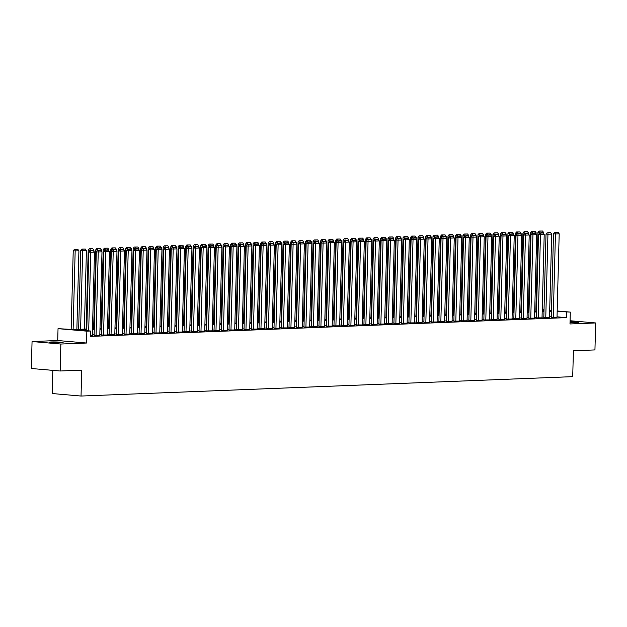 <?xml version="1.0" encoding="UTF-8"?>
<svg xmlns="http://www.w3.org/2000/svg" width="627" height="627" viewBox="0 0 627 627"><rect width="100%" height="100%" fill="white"/><g stroke="black" fill="none" stroke-linecap="round" stroke-linejoin="round"><path stroke-width="0.94" d="M570.021 322.474A6.921 0.439 1.5 0 0 576.479 322.521A6.921 0.439 1.5 0 0 578.415 322.262A6.921 0.439 1.5 0 0 570.037 321.62M51.226 341.974A6.921 0.439 1.5 0 0 49.29 342.224A6.921 0.439 1.5 0 0 53.616 342.742A6.921 0.439 1.5 0 0 61.187 342.836A6.921 0.439 1.5 0 0 63.123 342.585A6.921 0.439 1.5 0 0 58.797 342.068A6.921 0.439 1.5 0 0 51.226 341.974M52.825 370.369L52.221 393.544L81.032 396.045L572.717 376.655L573.391 350.767L594.945 349.921L595.65 322.952L570.061 320.734M81.032 396.045L81.714 370.157L60.161 371.004L31.35 368.504L32.055 341.535L60.874 344.035L86.542 343.024L86.855 331.158L58.037 328.658L73.469 329.528L86.785 329.003M86.542 343.024L57.723 340.524L32.055 341.535M57.723 340.524L58.037 328.658M60.161 371.004L60.874 344.035M551.313 317.278L557.011 317.246M543.821 317.568L549.511 317.544M536.32 317.865L542.018 317.842M528.827 318.163L534.525 318.14M521.335 318.461L527.025 318.43M513.834 318.751L519.532 318.728M506.342 319.049L512.04 319.025M498.849 319.347L504.539 319.315M491.349 319.637L497.046 319.613M483.856 319.935L489.554 319.911M476.363 320.232L482.053 320.201M468.863 320.53L474.561 320.499M461.37 320.82L467.068 320.797M453.877 321.118L459.575 321.095M446.377 321.416L452.075 321.385M438.884 321.706L444.582 321.682M431.392 322.004L437.09 321.98M423.899 322.302L429.589 322.27M416.399 322.591L422.096 322.568M408.906 322.889L414.604 322.866M401.413 323.187L407.103 323.164M393.913 323.485L399.611 323.454M386.42 323.775L392.118 323.751M378.927 324.073L384.617 324.049M371.427 324.371L377.125 324.339M363.934 324.661L369.632 324.637M356.442 324.958L362.132 324.935M348.941 325.256L354.639 325.233M341.449 325.554L347.146 325.523M333.956 325.844L339.646 325.821M326.455 326.142L332.153 326.118M318.963 326.44L324.661 326.408M311.47 326.73L317.16 326.706M303.97 327.028L309.667 327.004M296.477 327.325L302.175 327.302M288.984 327.623L294.674 327.592M281.484 327.913L287.182 327.89M273.991 328.211L279.689 328.187M266.499 328.509L272.196 328.477M258.998 328.799L264.696 328.775M251.505 329.097L257.203 329.073M244.013 329.394L249.711 329.363M236.52 329.692L242.21 329.661M229.02 329.982L234.717 329.959M221.527 330.28L227.225 330.257M214.034 330.578L219.724 330.547M206.534 330.868L212.232 330.844M199.041 331.166L204.739 331.142M191.548 331.464L197.239 331.432M184.048 331.754L189.746 331.73M176.555 332.051L182.253 332.028M169.063 332.349L174.753 332.326M161.562 332.647L167.26 332.616M154.07 332.937L159.767 332.913M146.577 333.235L152.267 333.211M139.076 333.533L144.774 333.501M131.584 333.823L137.282 333.799M124.091 334.12L129.781 334.097M116.591 334.418L122.289 334.395M109.098 334.716L114.796 334.685M101.605 335.006L107.295 334.983M94.105 335.304L99.803 335.28M86.769 329.692L78.916 329.998L90.601 331.009L90.46 336.409L566.4 317.638L557.019 316.823M551.329 316.76L549.534 316.831M543.828 317.058L542.034 317.129M536.336 317.348L534.541 317.419M528.843 317.646L527.048 317.717M521.343 317.944L519.548 318.014M513.85 318.234L512.055 318.304M506.357 318.532L504.563 318.602M498.857 318.829L497.07 318.9M491.364 319.119L489.569 319.19M483.872 319.417L482.077 319.488M476.371 319.715L474.584 319.786M468.878 320.013L467.084 320.083M461.386 320.303L459.591 320.373M453.893 320.601L452.098 320.671M446.393 320.899L444.598 320.969M438.9 321.189L437.105 321.259M431.407 321.486L429.613 321.557M423.907 321.784L422.112 321.855M416.414 322.082L414.619 322.153M408.922 322.372L407.127 322.443M401.421 322.67L399.626 322.74M393.928 322.968L392.134 323.038M386.436 323.258L384.641 323.328M378.935 323.556L377.14 323.626M371.443 323.853L369.648 323.924M363.95 324.151L362.155 324.222M356.45 324.441L354.655 324.512M348.957 324.739L347.162 324.81M341.464 325.037L339.669 325.107M333.964 325.327L332.169 325.397M326.471 325.625L324.676 325.695M318.978 325.922L317.184 325.993M311.478 326.22L309.691 326.291M303.985 326.51L302.19 326.581M296.493 326.808L294.698 326.879M288.992 327.106L287.205 327.176M281.499 327.396L279.705 327.466M274.007 327.694L272.212 327.764M266.514 327.992L264.719 328.062M259.014 328.282L257.219 328.36M251.521 328.579L249.726 328.65M244.028 328.877L242.234 328.948M236.528 329.175L234.733 329.246M229.035 329.465L227.24 329.536M221.543 329.763L219.748 329.833M214.042 330.061L212.247 330.131M206.549 330.351L204.755 330.421M199.057 330.648L197.262 330.719M191.556 330.946L189.762 331.017M184.064 331.244L182.269 331.315M176.571 331.534L174.776 331.605M169.071 331.832L167.276 331.902M161.578 332.13L159.783 332.2M154.085 332.42L152.29 332.49M146.585 332.718L144.79 332.788M139.092 333.015L137.297 333.086M131.599 333.313L129.805 333.384M124.099 333.603L122.312 333.674M116.606 333.901L114.812 333.972M109.114 334.199L107.319 334.269M101.613 334.489L99.826 334.559M94.121 334.787L92.326 334.857M90.476 335.696L92.31 335.57M557.176 310.961L570.288 312.097L569.982 323.963L595.65 322.952M570.288 312.097L557.16 311.431M566.4 317.638L566.542 312.246M90.601 331.009L86.855 331.158M542.23 309.66L544.024 309.816M549.707 310.31L551.494 310.467M544.009 310.287L542.222 310.138M92.49 328.775L94.277 328.705M99.983 328.477L101.778 328.407M107.476 328.187L109.27 328.117M114.976 327.89L116.763 327.819M122.469 327.592L124.264 327.521M129.961 327.302L131.756 327.231M137.454 327.004L139.249 326.933M144.955 326.706L146.749 326.636M152.447 326.408L154.242 326.338M159.94 326.118L161.735 326.048M167.44 325.821L169.235 325.75M174.933 325.523L176.728 325.452M182.426 325.233L184.22 325.162M189.926 324.935L191.721 324.864M197.419 324.637L199.214 324.567M204.911 324.339L206.706 324.269M212.412 324.049L214.207 323.979M219.905 323.751L221.699 323.681M227.397 323.454L229.192 323.383M234.898 323.164L236.692 323.093M242.39 322.866L244.185 322.795M249.883 322.568L251.678 322.497M257.383 322.27L259.178 322.2M264.876 321.98L266.671 321.91M272.369 321.682L274.164 321.612M279.869 321.385L281.656 321.314M287.362 321.095L289.157 321.024M294.855 320.797L296.649 320.726M302.355 320.499L304.142 320.428M309.848 320.201L311.643 320.131M317.34 319.911L319.135 319.841M324.833 319.613L326.628 319.543M332.334 319.315L334.128 319.245M339.826 319.025L341.621 318.955M347.319 318.728L349.114 318.657M354.819 318.43L356.614 318.359M362.312 318.14L364.107 318.069M369.805 317.842L371.599 317.771M377.305 317.544L379.1 317.474M384.798 317.246L386.593 317.176M392.29 316.956L394.085 316.886M399.791 316.659L401.586 316.588M407.284 316.361L409.078 316.29M414.776 316.071L416.571 316M422.277 315.773L424.071 315.702M429.769 315.475L431.564 315.405M437.262 315.177L439.057 315.107M444.762 314.887L446.557 314.817M452.255 314.589L454.05 314.519M459.748 314.292L461.543 314.221M467.248 314.002L469.035 313.931M474.741 313.704L476.536 313.633M482.234 313.406L484.028 313.335M489.734 313.108L491.521 313.038M497.227 312.818L499.021 312.748M504.719 312.52L506.514 312.45M512.212 312.222L514.007 312.152M519.712 311.933L521.507 311.862M527.205 311.635L529 311.564M534.698 311.337L536.493 311.266M542.198 311.039L543.993 310.968M551.47 311.368L549.675 311.439M543.97 311.658L542.175 311.729M536.477 311.956L534.682 312.027M528.984 312.254L527.189 312.324M521.484 312.544L519.689 312.614M513.991 312.842L512.196 312.912M506.498 313.139L504.704 313.21M498.998 313.437L497.211 313.508M491.505 313.727L489.711 313.798M484.013 314.025L482.218 314.096M476.512 314.323L474.725 314.393M469.02 314.613L467.225 314.683M461.527 314.911L459.732 314.981M454.034 315.209L452.239 315.279M446.534 315.506L444.739 315.577M439.041 315.796L437.246 315.867M431.548 316.094L429.754 316.165M424.048 316.392L422.253 316.463M416.555 316.682L414.76 316.753M409.063 316.98L407.268 317.05M401.562 317.278L399.767 317.348M394.07 317.575L392.275 317.646M386.577 317.865L384.782 317.936M379.076 318.163L377.282 318.234M371.584 318.461L369.789 318.532M364.091 318.751L362.296 318.822M356.591 319.049L354.796 319.119M349.098 319.347L347.303 319.417M341.605 319.645L339.81 319.715M334.105 319.935L332.31 320.005M326.612 320.232L324.817 320.303M319.119 320.53L317.325 320.601M311.619 320.82L309.832 320.891M304.126 321.118L302.332 321.189M296.634 321.416L294.839 321.486M289.133 321.706L287.346 321.776M281.641 322.004L279.846 322.074M274.148 322.302L272.353 322.372M266.655 322.599L264.86 322.67M259.155 322.889L257.36 322.96M251.662 323.187L249.867 323.258M244.169 323.485L242.375 323.556M236.669 323.775L234.874 323.845M229.176 324.073L227.382 324.143M221.684 324.371L219.889 324.441M214.183 324.668L212.388 324.739M206.691 324.958L204.896 325.029M199.198 325.256L197.403 325.327M191.697 325.554L189.903 325.625M184.205 325.844L182.41 325.915M176.712 326.142L174.917 326.212M169.212 326.44L167.417 326.51M161.719 326.738L159.924 326.808M154.226 327.028L152.432 327.098M146.726 327.325L144.931 327.396M139.233 327.623L137.438 327.694M131.741 327.913L129.946 327.984M124.24 328.211L122.453 328.282M116.747 328.509L114.953 328.579M109.255 328.807L107.46 328.877M101.754 329.097L99.967 329.167M94.262 329.394L92.467 329.465M88.689 330.844L90.743 252.273L88.799 252.109L86.745 330.68M92.31 335.617L94.497 252.132L90.743 252.273L90.758 250.8L93.384 250.698L90.758 250.8M88.799 252.109L89.982 250.737M93.384 250.698L94.497 252.132M73.116 329.496L75.169 250.925L78.916 250.776L76.862 329.394M75.185 249.452L77.811 249.35L74.409 249.381L75.185 249.452L75.169 250.925L73.226 250.753L71.164 329.324M78.916 250.776L77.811 249.35M74.409 249.381L73.226 250.753M96.056 335.476L98.243 251.983L96.292 251.811L94.105 335.351M99.803 335.327L101.989 251.835L98.243 251.983L98.259 250.502L100.876 250.4L98.259 250.502M96.292 251.811L97.475 250.439M100.876 250.4L101.989 251.835M103.549 335.179L105.736 251.686L103.792 251.513L101.605 335.053M107.295 335.03L109.482 251.537L105.736 251.686L105.751 250.212L108.377 250.11L105.751 250.212M103.792 251.513L104.975 250.142M108.377 250.11L109.482 251.537M111.042 334.881L113.228 251.388L111.285 251.223L109.098 334.763M114.796 334.732L116.983 251.239L113.228 251.388L113.244 249.914L115.87 249.812L113.244 249.914M111.285 251.223L112.468 249.844M115.87 249.812L116.983 251.239M118.542 334.583L120.729 251.098L118.777 250.925L116.591 334.465M122.289 334.442L124.475 250.949L120.729 251.098L120.745 249.617L123.362 249.515L120.745 249.617M118.777 250.925L119.961 249.554M123.362 249.515L124.475 250.949M80.609 329.246L82.67 250.628L86.416 250.479L84.355 329.097M82.678 249.154L85.303 249.052L81.902 249.084L82.678 249.154L82.67 250.628L80.718 250.463L78.657 329.324M86.416 250.479L85.303 249.052M81.902 249.084L80.718 250.463M90.155 250.729L93.909 250.189L93.878 251.333M90.178 248.856L92.796 248.754L89.395 248.794L90.178 248.856L90.163 250.338L88.211 250.165L86.15 329.026M93.909 250.189L92.796 248.754M89.395 248.794L88.211 250.165M97.647 250.432L101.402 249.891L101.37 251.043M97.671 248.566L100.296 248.457L96.895 248.496L97.671 248.566L97.655 250.04L95.712 249.867L93.642 328.728M101.402 249.891L100.296 248.457M96.895 248.496L95.712 249.867M105.14 250.134L108.902 249.593L108.871 250.745M105.164 248.268L107.789 248.167L104.388 248.198L105.164 248.268L105.148 249.742L103.204 249.577L101.143 328.438M108.902 249.593L107.789 248.167M104.388 248.198L103.204 249.577M126.035 334.293L128.221 250.8L126.278 250.628L124.091 334.167M129.781 334.144L131.968 250.651L128.221 250.8L128.237 249.327L130.863 249.217L128.237 249.327M126.278 250.628L127.461 249.256M130.863 249.217L131.968 250.651M112.633 249.844L112.648 249.444L116.395 249.303L116.363 250.447M112.664 247.971L115.282 247.869L111.88 247.908L112.664 247.971L112.648 249.444L110.697 249.28L108.636 328.14M116.395 249.303L115.282 247.869M111.88 247.908L110.697 249.28M133.527 333.995L135.714 250.502L133.77 250.338L131.584 333.87M137.282 333.846L139.468 250.353L135.714 250.502L135.73 249.029L138.355 248.927L135.73 249.029M133.77 250.338L134.954 248.958M138.355 248.927L139.468 250.353M120.133 249.546L123.887 249.005L123.856 250.157M120.157 247.673L122.782 247.571L119.381 247.61L120.157 247.673L120.141 249.154L118.197 248.982L116.128 327.843M123.887 249.005L122.782 247.571M119.381 247.61L118.197 248.982M141.028 333.697L143.215 250.204L141.263 250.04L139.076 333.58M144.774 333.548L146.961 250.063L143.215 250.204L143.23 248.731L145.848 248.629L143.23 248.731M141.263 250.04L142.447 248.668M145.848 248.629L146.961 250.063M127.626 249.248L131.388 248.707L131.356 249.859M127.649 247.383L130.275 247.281L126.873 247.312L127.649 247.383L127.634 248.856L125.69 248.684L123.629 327.545M131.388 248.707L130.275 247.281M126.873 247.312L125.69 248.684M148.521 333.407L150.707 249.914L148.764 249.742L146.577 333.282M152.267 333.258L154.454 249.765L150.707 249.914L150.723 248.441L153.349 248.331L150.723 248.441M148.764 249.742L149.947 248.37M153.349 248.331L154.454 249.765M135.118 248.95L138.88 248.41L138.849 249.562M135.15 247.085L137.768 246.983L134.366 247.014L135.15 247.085L135.134 248.558L133.183 248.394L131.121 327.255M138.88 248.41L137.768 246.983M134.366 247.014L133.183 248.394M156.013 333.109L158.2 249.617L156.256 249.444L154.07 332.984M159.767 332.961L161.954 249.468L158.2 249.617L158.216 248.143L160.841 248.041L158.216 248.143M156.256 249.444L157.44 248.073M160.841 248.041L161.954 249.468M142.619 248.66L146.373 248.12L146.342 249.264M142.642 246.787L145.268 246.685L141.867 246.725L142.642 246.787L142.627 248.268L140.683 248.096L138.614 326.957M146.373 248.12L145.268 246.685M141.867 246.725L140.683 248.096M163.514 332.812L165.7 249.319L163.749 249.154L161.562 332.694M167.26 332.663L169.447 249.17L165.7 249.319L165.716 247.845L168.334 247.743L165.716 247.845M163.749 249.154L164.932 247.775M168.334 247.743L169.447 249.17M150.112 248.363L153.874 247.822L153.842 248.974M150.135 246.497L152.761 246.387L149.359 246.427L150.135 246.497L150.119 247.971L148.176 247.798L146.115 326.659M153.874 247.822L152.761 246.387M149.359 246.427L148.176 247.798M171.006 332.514L173.193 249.029L171.249 248.856L169.055 332.396M174.753 332.373L176.939 248.88L173.193 249.029L173.209 247.547L175.834 247.446L173.209 247.547M171.249 248.856L172.433 247.485M175.834 247.446L176.939 248.88M157.604 248.065L161.366 247.524L161.335 248.676M157.636 246.199L160.253 246.097L156.852 246.129L157.636 246.199L157.62 247.673L155.668 247.508L153.607 326.369M161.366 247.524L160.253 246.097M156.852 246.129L155.668 247.508M178.499 332.224L180.686 248.731L178.742 248.558L176.555 332.098M182.253 332.075L184.432 248.582L180.686 248.731L180.701 247.257L183.327 247.148L180.701 247.257M178.742 248.558L179.925 247.187M183.327 247.148L184.432 248.582M165.105 247.775L165.113 247.375L168.859 247.234L168.828 248.378M165.128 245.902L167.754 245.8L164.352 245.839L165.128 245.902L165.113 247.375L163.169 247.21L161.1 326.071M168.859 247.234L167.754 245.8M164.352 245.839L163.169 247.21M186 331.926L188.186 248.433L186.235 248.268L184.048 331.808M189.746 331.777L191.933 248.284L188.186 248.433L188.202 246.96L190.82 246.858L188.202 246.96M186.235 248.268L187.418 246.889M190.82 246.858L191.933 248.284M172.597 247.477L176.359 246.936L176.328 248.088M172.621 245.612L175.246 245.502L171.845 245.541L172.621 245.612L172.605 247.085L170.662 246.913L168.592 325.774M176.359 246.936L175.246 245.502M171.845 245.541L170.662 246.913M193.492 331.628L195.679 248.135L193.735 247.971L191.541 331.511M197.239 331.479L199.425 247.994L195.679 248.135L195.695 246.662L198.32 246.56L195.695 246.662M193.735 247.971L194.911 246.599M198.32 246.56L199.425 247.994M180.09 247.179L183.852 246.638L183.821 247.79M180.121 245.314L182.739 245.212L179.338 245.243L180.121 245.314L180.106 246.787L178.154 246.615L176.093 325.476M183.852 246.638L182.739 245.212M179.338 245.243L178.154 246.615M200.985 331.338L203.172 247.845L201.228 247.673L199.041 331.213M204.731 331.189L206.918 247.696L203.172 247.845L203.187 246.372L205.813 246.262L203.187 246.372M201.228 247.673L202.411 246.301M205.813 246.262L206.918 247.696M187.591 246.881L191.345 246.34L191.313 247.493M187.614 245.016L190.24 244.914L186.838 244.945L187.614 245.016L187.598 246.489L185.655 246.325L183.586 325.186M191.345 246.34L190.24 244.914M186.838 244.945L185.655 246.325M208.485 331.04L210.672 247.547L208.72 247.375L206.534 330.915M212.232 330.891L214.418 247.399L210.672 247.547L210.68 246.074L213.305 245.972L210.68 246.074M208.72 247.375L209.904 246.003M213.305 245.972L214.418 247.399M195.083 246.591L198.837 246.05L198.814 247.195M195.107 244.718L197.732 244.616L194.331 244.655L195.107 244.718L195.091 246.199L193.147 246.027L191.078 324.888M198.837 246.05L197.732 244.616M194.331 244.655L193.147 246.027M215.978 330.742L218.165 247.25L216.221 247.085L214.026 330.625M219.724 330.594L221.911 247.101L218.165 247.25L218.18 245.776L220.806 245.674L218.18 245.776M216.221 247.085L217.397 245.706M220.806 245.674L221.911 247.101M202.576 246.293L206.338 245.753L206.307 246.905M202.607 244.428L205.225 244.318L201.823 244.358L202.607 244.428L202.592 245.902L200.64 245.729L198.579 324.59M206.338 245.753L205.225 244.318M201.823 244.358L200.64 245.729M223.471 330.445L225.657 246.96L223.714 246.787L221.527 330.327M227.217 330.304L229.404 246.811L225.657 246.96L225.673 245.478L228.299 245.376L225.673 245.478M223.714 246.787L224.897 245.416M228.299 245.376L229.404 246.811M210.076 245.996L213.831 245.455L213.799 246.607M210.1 244.13L212.725 244.028L209.316 244.06L210.1 244.13L210.084 245.604L208.14 245.439L206.071 324.3M213.831 245.455L212.725 244.028M209.316 244.06L208.14 245.439M230.971 330.155L233.158 246.662L231.206 246.489L229.02 330.029M234.717 330.006L236.904 246.513L233.158 246.662L233.166 245.188L235.791 245.086L233.166 245.188M231.206 246.489L232.39 245.118M235.791 245.086L236.904 246.513M217.569 245.706L217.577 245.306L221.323 245.165L221.3 246.309M217.593 243.832L220.218 243.731L216.817 243.77L217.593 243.832L217.577 245.306L215.633 245.141L213.564 324.002M221.323 245.165L220.218 243.731M216.817 243.77L215.633 245.141M238.464 329.857L240.65 246.364L238.699 246.199L236.512 329.739M242.21 329.708L244.397 246.215L240.65 246.364L240.666 244.891L243.284 244.789L240.666 244.891M238.699 246.199L239.882 244.82M243.284 244.789L244.397 246.215M225.062 245.408L228.824 244.867L228.792 246.019M225.085 243.542L227.711 243.433L224.309 243.472L225.085 243.542L225.077 245.016L223.126 244.843L221.065 323.704M228.824 244.867L227.711 243.433M224.309 243.472L223.126 244.843M245.956 329.559L248.143 246.066L246.199 245.902L244.013 329.441M249.703 329.41L251.889 245.925L248.143 246.066L248.159 244.593L250.784 244.491L248.159 244.593M246.199 245.902L247.383 244.53M250.784 244.491L251.889 245.925M232.562 245.11L236.316 244.569L236.285 245.721M232.586 243.245L235.211 243.143L231.802 243.174L232.586 243.245L232.57 244.718L230.626 244.554L228.557 323.407M236.316 244.569L235.211 243.143M231.802 243.174L230.626 244.554M253.457 329.269L255.644 245.776L253.692 245.604L251.505 329.144M257.203 329.12L259.39 245.627L255.644 245.776L255.651 244.303L258.277 244.193L255.651 244.303M253.692 245.604L254.875 244.232M258.277 244.193L259.39 245.627M240.055 244.82L240.063 244.42L243.809 244.279L243.785 245.423M240.078 242.947L242.704 242.845L239.302 242.884L240.078 242.947L240.063 244.42L238.119 244.256L236.05 323.117M243.809 244.279L242.704 242.845M239.302 242.884L238.119 244.256M260.95 328.971L263.136 245.478L261.185 245.314L258.998 328.846M264.696 328.822L266.883 245.329L263.136 245.478L263.152 244.005L265.77 243.903L263.152 244.005M261.185 245.314L262.368 243.934M265.77 243.903L266.883 245.329M247.547 244.522L251.309 243.981L251.278 245.126M247.571 242.649L250.197 242.547L246.795 242.586L247.571 242.649L247.563 244.13L245.612 243.958L243.55 322.819M251.309 243.981L250.197 242.547M246.795 242.586L245.612 243.958M268.442 328.673L270.629 245.181L268.685 245.016L266.499 328.556M272.189 328.524L274.375 245.039L270.629 245.181L270.645 243.707L273.27 243.605L270.645 243.707M268.685 245.016L269.869 243.644M273.27 243.605L274.375 245.039M255.048 244.224L258.802 243.684L258.771 244.836M255.071 242.359L257.689 242.257L254.288 242.288L255.071 242.359L255.056 243.832L253.104 243.66L251.043 322.521M258.802 243.684L257.689 242.257M254.288 242.288L253.104 243.66M275.943 328.383L278.122 244.891L276.178 244.718L273.991 328.258M279.689 328.234L281.876 244.742L278.122 244.891L278.137 243.409L280.763 243.307L278.137 243.409M276.178 244.718L277.361 243.347M280.763 243.307L281.876 244.742M262.541 243.927L266.295 243.386L266.271 244.538M262.564 242.061L265.19 241.959L261.788 241.991L262.564 242.061L262.548 243.535L260.605 243.37L258.536 322.231M266.295 243.386L265.19 241.959M261.788 241.991L260.605 243.37M283.435 328.086L285.622 244.593L283.67 244.42L281.484 327.96M287.182 327.937L289.368 244.444L285.622 244.593L285.638 243.119L288.255 243.017L285.638 243.119M283.67 244.42L284.854 243.049M288.255 243.017L289.368 244.444M270.033 243.637L273.795 243.096L273.764 244.24M270.057 241.763L272.682 241.661L269.281 241.701L270.057 241.763L270.049 243.245L268.097 243.072L266.036 321.933M273.795 243.096L272.682 241.661M269.281 241.701L268.097 243.072M290.928 327.788L293.115 244.295L291.171 244.13L288.984 327.67M294.674 327.639L296.861 244.146L293.115 244.295L293.13 242.821L295.756 242.72L293.13 242.821M291.171 244.13L292.354 242.751M295.756 242.72L296.861 244.146M277.534 243.339L281.288 242.798L281.257 243.95M277.557 241.473L280.175 241.364L276.773 241.403L277.557 241.473L277.542 242.947L275.59 242.774L273.529 321.635M281.288 242.798L280.175 241.364M276.773 241.403L275.59 242.774M298.421 327.49L300.607 244.005L298.664 243.832L296.477 327.372M302.175 327.349L304.361 243.856L300.607 244.005L300.623 242.524L303.249 242.422L300.623 242.524M298.664 243.832L299.847 242.461M303.249 242.422L304.361 243.856M285.026 243.041L288.781 242.5L288.749 243.652M285.05 241.176L287.675 241.074L284.274 241.105L285.05 241.176L285.034 242.649L283.09 242.484L281.021 321.345M288.781 242.5L287.675 241.074M284.274 241.105L283.09 242.484M305.921 327.2L308.108 243.707L306.156 243.535L303.97 327.075M309.667 327.051L311.854 243.558L308.108 243.707L308.123 242.234L310.741 242.124L308.123 242.234M306.156 243.535L307.34 242.163M310.741 242.124L311.854 243.558M292.519 242.751L292.527 242.351L296.281 242.21L296.25 243.354M292.543 240.878L295.168 240.776L291.767 240.815L292.543 240.878L292.527 242.351L290.583 242.187L288.522 321.048M296.281 242.21L295.168 240.776M291.767 240.815L290.583 242.187M313.414 326.902L315.6 243.409L313.657 243.245L311.47 326.777M317.16 326.753L319.347 243.26L315.6 243.409L315.616 241.936L318.242 241.834L315.616 241.936M313.657 243.245L314.84 241.865M318.242 241.834L319.347 243.26M300.012 242.453L303.774 241.912L303.742 243.057M300.043 240.58L302.661 240.478L299.259 240.517L300.043 240.58L300.027 242.061L298.076 241.889L296.015 320.75M303.774 241.912L302.661 240.478M299.259 240.517L298.076 241.889M320.906 326.604L323.093 243.111L321.149 242.947L318.963 326.487M324.661 326.455L326.847 242.97L323.093 243.111L323.109 241.638L325.734 241.536L323.109 241.638M321.149 242.947L322.333 241.575M325.734 241.536L326.847 242.97M307.512 242.155L311.266 241.614L311.235 242.767M307.536 240.29L310.161 240.188L306.76 240.219L307.536 240.29L307.52 241.763L305.576 241.591L303.507 320.452M311.266 241.614L310.161 240.188M306.76 240.219L305.576 241.591M328.407 326.314L330.594 242.821L328.642 242.649L326.455 326.189M332.153 326.165L334.34 242.673L330.594 242.821L330.609 241.34L333.227 241.238L330.609 241.34M328.642 242.649L329.826 241.277M333.227 241.238L334.34 242.673M315.005 241.857L318.767 241.317L318.735 242.469M315.028 239.992L317.654 239.89L314.252 239.922L315.028 239.992L315.013 241.466L313.069 241.301L311.008 320.162M318.767 241.317L317.654 239.89M314.252 239.922L313.069 241.301M335.9 326.016L338.086 242.524L336.143 242.351L333.956 325.891M339.646 325.868L341.833 242.375L338.086 242.524L338.102 241.05L340.727 240.948L338.102 241.05M336.143 242.351L337.326 240.98M340.727 240.948L341.833 242.375M322.497 241.567L326.259 241.027L326.228 242.171M322.529 239.694L325.147 239.592L321.745 239.632L322.529 239.694L322.513 241.176L320.562 241.003L318.5 319.864M326.259 241.027L325.147 239.592M321.745 239.632L320.562 241.003M343.392 325.719L345.579 242.226L343.635 242.061L341.449 325.601M347.146 325.57L349.333 242.077L345.579 242.226L345.595 240.752L348.22 240.65L345.595 240.752M343.635 242.061L344.819 240.682M348.22 240.65L349.333 242.077M329.998 241.27L333.752 240.729L333.721 241.881M330.021 239.404L332.647 239.295L329.246 239.334L330.021 239.404L330.006 240.878L328.062 240.705L325.993 319.566M333.752 240.729L332.647 239.295M329.246 239.334L328.062 240.705M350.893 325.421L353.079 241.936L351.128 241.763L348.941 325.303M354.639 325.28L356.826 241.787L353.079 241.936L353.095 240.454L355.713 240.353L353.095 240.454M351.128 241.763L352.311 240.392M355.713 240.353L356.826 241.787M337.491 240.972L341.253 240.431L341.221 241.583M337.514 239.106L340.14 239.005L336.738 239.036L337.514 239.106L337.498 240.58L335.555 240.415L333.493 319.276M341.253 240.431L340.14 239.005M336.738 239.036L335.555 240.415M358.385 325.131L360.572 241.638L358.628 241.466L356.434 325.005M362.132 324.982L364.318 241.489L360.572 241.638L360.588 240.165L363.213 240.055L360.588 240.165M358.628 241.466L359.812 240.094M363.213 240.055L364.318 241.489M344.983 240.682L344.999 240.282L348.745 240.141L348.714 241.285M345.015 238.809L347.632 238.707L344.231 238.746L345.015 238.809L344.999 240.282L343.047 240.117L340.986 318.978M348.745 240.141L347.632 238.707M344.231 238.746L343.047 240.117M365.878 324.833L368.065 241.34L366.121 241.176L363.934 324.708M369.632 324.684L371.811 241.191L368.065 241.34L368.08 239.867L370.706 239.765L368.08 239.867M366.121 241.176L367.304 239.796M370.706 239.765L371.811 241.191M352.484 240.384L356.238 239.843L356.207 240.995M352.507 238.511L355.133 238.409L351.731 238.448L352.507 238.511L352.492 239.992L350.548 239.82L348.479 318.681M356.238 239.843L355.133 238.409M351.731 238.448L350.548 239.82M373.378 324.535L375.565 241.042L373.614 240.878L371.427 324.418M377.125 324.386L379.311 240.901L375.565 241.042L375.581 239.569L378.199 239.467L375.581 239.569M373.614 240.878L374.797 239.506M378.199 239.467L379.311 240.901M359.976 240.086L363.738 239.545L363.707 240.697M360 238.221L362.625 238.119L359.224 238.15L360 238.221L359.984 239.694L358.041 239.522L355.971 318.383M363.738 239.545L362.625 238.119M359.224 238.15L358.041 239.522M380.871 324.245L383.058 240.752L381.114 240.58L378.92 324.12M384.617 324.096L386.804 240.603L383.058 240.752L383.073 239.279L385.699 239.169L383.073 239.279M381.114 240.58L382.29 239.208M385.699 239.169L386.804 240.603M367.469 239.788L371.231 239.248L371.2 240.4M367.5 237.923L370.118 237.821L366.717 237.852L367.5 237.923L367.485 239.396L365.533 239.232L363.472 318.093M371.231 239.248L370.118 237.821M366.717 237.852L365.533 239.232M388.364 323.947L390.55 240.454L388.607 240.282L386.42 323.822M392.11 323.798L394.297 240.306L390.55 240.454L390.566 238.981L393.192 238.879L390.566 238.981M388.607 240.282L389.79 238.911M393.192 238.879L394.297 240.306M374.97 239.498L378.724 238.958L378.692 240.102M374.993 237.625L377.619 237.523L374.217 237.562L374.993 237.625L374.977 239.106L373.034 238.934L370.965 317.795M378.724 238.958L377.619 237.523M374.217 237.562L373.034 238.934M395.864 323.65L398.051 240.157L396.099 239.992L393.913 323.532M399.611 323.501L401.797 240.008L398.051 240.157L398.059 238.683L400.684 238.581L398.059 238.683M396.099 239.992L397.283 238.613M400.684 238.581L401.797 240.008M382.462 239.2L386.216 238.66L386.193 239.812M382.486 237.335L385.111 237.225L381.71 237.265L382.486 237.335L382.47 238.809L380.526 238.636L378.457 317.497M386.216 238.66L385.111 237.225M381.71 237.265L380.526 238.636M403.357 323.352L405.544 239.867L403.6 239.694L401.405 323.234M407.103 323.211L409.29 239.718L405.544 239.867L405.559 238.385L408.185 238.284L405.559 238.385M403.6 239.694L404.776 238.323M408.185 238.284L409.29 239.718M389.955 238.903L393.717 238.362L393.685 239.514M389.986 237.037L392.604 236.935L389.202 236.967L389.986 237.037L389.97 238.511L388.019 238.346L385.958 317.207M393.717 238.362L392.604 236.935M389.202 236.967L388.019 238.346M410.85 323.062L413.036 239.569L411.093 239.396L408.906 322.936M414.596 322.913L416.783 239.42L413.036 239.569L413.052 238.095L415.677 237.986L413.052 238.095M411.093 239.396L412.276 238.025M415.677 237.986L416.783 239.42M397.455 238.613L397.463 238.213L401.209 238.072L401.178 239.216M397.479 236.74L400.104 236.638L396.695 236.677L397.479 236.74L397.463 238.213L395.519 238.048L393.45 316.909M401.209 238.072L400.104 236.638M396.695 236.677L395.519 238.048M418.35 322.764L420.537 239.271L418.585 239.106L416.399 322.639M422.096 322.615L424.283 239.122L420.537 239.271L420.545 237.798L423.17 237.696L420.545 237.798M418.585 239.106L419.769 237.727M423.17 237.696L424.283 239.122M404.948 238.315L408.702 237.774L408.679 238.926M404.971 236.45L407.597 236.34L404.196 236.379L404.971 236.45L404.956 237.923L403.012 237.751L400.943 316.611M408.702 237.774L407.597 236.34M404.196 236.379L403.012 237.751M425.843 322.466L428.029 238.973L426.078 238.809L423.891 322.349M429.589 322.317L431.776 238.832L428.029 238.973L428.045 237.5L430.663 237.398L428.045 237.5M426.078 238.809L427.261 237.437M430.663 237.398L431.776 238.832M412.441 238.017L416.203 237.476L416.171 238.628M412.464 236.152L415.09 236.05L411.688 236.081L412.464 236.152L412.456 237.625L410.505 237.453L408.443 316.314M416.203 237.476L415.09 236.05M411.688 236.081L410.505 237.453M433.335 322.176L435.522 238.683L433.578 238.511L431.392 322.051M437.082 322.027L439.268 238.534L435.522 238.683L435.538 237.21L438.163 237.1L435.538 237.21M433.578 238.511L434.762 237.139M438.163 237.1L439.268 238.534M419.941 237.719L423.695 237.178L423.664 238.331M419.965 235.854L422.59 235.752L419.181 235.783L419.965 235.854L419.949 237.327L418.005 237.163L415.936 316.024M423.695 237.178L422.59 235.752M419.181 235.783L418.005 237.163M440.836 321.878L443.023 238.385L441.071 238.213L438.884 321.753M444.582 321.729L446.769 238.236L443.023 238.385L443.03 236.912L445.656 236.81L443.03 236.912M441.071 238.213L442.254 236.841M445.656 236.81L446.769 238.236M427.434 237.429L431.188 236.888L431.164 238.033M427.457 235.556L430.083 235.454L426.681 235.493L427.457 235.556L427.442 237.037L425.498 236.865L423.429 315.726M431.188 236.888L430.083 235.454M426.681 235.493L425.498 236.865M448.329 321.58L450.515 238.088L448.564 237.923L446.377 321.463M452.075 321.432L454.262 237.939L450.515 238.088L450.531 236.614L453.149 236.512L450.531 236.614M448.564 237.923L449.747 236.544M453.149 236.512L454.262 237.939M434.926 237.131L438.688 236.591L438.657 237.743M434.95 235.266L437.575 235.156L434.174 235.196L434.95 235.266L434.942 236.74L432.991 236.567L430.929 315.428M438.688 236.591L437.575 235.156M434.174 235.196L432.991 236.567M455.821 321.283L458.008 237.798L456.064 237.625L453.877 321.165M459.567 321.142L461.754 237.649L458.008 237.798L458.023 236.316L460.649 236.214L458.023 236.316M456.064 237.625L457.248 236.254M460.649 236.214L461.754 237.649M442.427 236.834L446.181 236.293L446.15 237.445M442.45 234.968L445.068 234.866L441.667 234.898L442.45 234.968L442.435 236.442L440.483 236.277L438.422 315.138M446.181 236.293L445.068 234.866M441.667 234.898L440.483 236.277M463.322 320.993L465.5 237.5L463.557 237.327L461.37 320.867M467.068 320.844L469.255 237.351L465.5 237.5L465.516 236.026L468.142 235.917L465.516 236.026M463.557 237.327L464.74 235.956M468.142 235.917L469.255 237.351M449.92 236.544L449.927 236.144L453.674 236.003L453.65 237.147M449.943 234.67L452.569 234.569L449.167 234.608L449.943 234.67L449.927 236.144L447.984 235.979L445.915 314.84M453.674 236.003L452.569 234.569M449.167 234.608L447.984 235.979M470.814 320.695L473.001 237.202L471.049 237.037L468.863 320.577M474.561 320.546L476.747 237.053L473.001 237.202L473.017 235.728L475.634 235.627L473.017 235.728M471.049 237.037L472.233 235.658M475.634 235.627L476.747 237.053M457.412 236.246L461.174 235.705L461.143 236.857M457.436 234.38L460.061 234.271L456.66 234.31L457.436 234.38L457.428 235.854L455.476 235.681L453.415 314.542M461.174 235.705L460.061 234.271M456.66 234.31L455.476 235.681M478.307 320.397L480.494 236.904L478.55 236.74L476.363 320.279M482.053 320.248L484.24 236.763L480.494 236.904L480.509 235.431L483.135 235.329L480.509 235.431M478.55 236.74L479.733 235.368M483.135 235.329L484.24 236.763M464.913 235.948L468.667 235.407L468.635 236.559M464.936 234.083L467.554 233.981L464.152 234.012L464.936 234.083L464.921 235.556L462.969 235.391L460.908 314.245M468.667 235.407L467.554 233.981M464.152 234.012L462.969 235.391M485.8 320.107L487.986 236.614L486.043 236.442L483.856 319.982M489.554 319.958L491.74 236.465L487.986 236.614L488.002 235.141L490.627 235.031L488.002 235.141M486.043 236.442L487.226 235.07M490.627 235.031L491.74 236.465M472.405 235.658L472.413 235.258L476.159 235.109L476.128 236.261M472.429 233.785L475.054 233.683L471.653 233.722L472.429 233.785L472.413 235.258L470.469 235.094L468.4 313.955M476.159 235.109L475.054 233.683M471.653 233.722L470.469 235.094M493.3 319.809L495.487 236.316L493.535 236.152L491.349 319.684M497.046 319.66L499.233 236.167L495.487 236.316L495.502 234.843L498.12 234.741L495.502 234.843M493.535 236.152L494.719 234.772M498.12 234.741L499.233 236.167M479.898 235.36L483.66 234.819L483.629 235.964M479.921 233.487L482.547 233.385L479.146 233.424L479.921 233.487L479.906 234.968L477.962 234.796L475.901 313.657M483.66 234.819L482.547 233.385M479.146 233.424L477.962 234.796M500.793 319.511L502.979 236.018L501.036 235.854L498.849 319.394M504.539 319.362L506.726 235.877L502.979 236.018L502.995 234.545L505.621 234.443L502.995 234.545M501.036 235.854L502.219 234.482M505.621 234.443L506.726 235.877M487.391 235.062L491.153 234.522L491.121 235.674M487.422 233.197L490.04 233.095L486.638 233.126L487.422 233.197L487.406 234.67L485.455 234.498L483.393 313.359M491.153 234.522L490.04 233.095M486.638 233.126L485.455 234.498M508.285 319.221L510.472 235.728L508.528 235.556L506.342 319.096M512.04 319.072L514.226 235.58L510.472 235.728L510.488 234.247L513.113 234.145L510.488 234.247M508.528 235.556L509.712 234.184M513.113 234.145L514.226 235.58M494.891 234.764L498.645 234.224L498.614 235.376M494.915 232.899L497.54 232.797L494.139 232.829L494.915 232.899L494.899 234.373L492.955 234.208L490.886 313.069M498.645 234.224L497.54 232.797M494.139 232.829L492.955 234.208M515.786 318.924L517.973 235.431L516.021 235.258L513.834 318.798M519.532 318.775L521.719 235.282L517.973 235.431L517.988 233.957L520.606 233.855L517.988 233.957M516.021 235.258L517.204 233.887M520.606 233.855L521.719 235.282M502.384 234.474L506.146 233.934L506.114 235.078M502.407 232.601L505.033 232.499L501.631 232.539L502.407 232.601L502.392 234.083L500.448 233.91L498.387 312.771M506.146 233.934L505.033 232.499M501.631 232.539L500.448 233.91M523.279 318.626L525.465 235.133L523.521 234.968L521.335 318.508M527.025 318.477L529.212 234.984L525.465 235.133L525.481 233.659L528.106 233.557L525.481 233.659M523.521 234.968L524.705 233.589M528.106 233.557L529.212 234.984M509.876 234.177L513.638 233.636L513.607 234.788M509.908 232.311L512.525 232.202L509.124 232.241L509.908 232.311L509.892 233.785L507.941 233.612L505.879 312.473M513.638 233.636L512.525 232.202M509.124 232.241L507.941 233.612M530.771 318.328L532.958 234.843L531.014 234.67L528.827 318.21M534.525 318.187L536.712 234.694L532.958 234.843L532.974 233.362L535.599 233.26L532.974 233.362M531.014 234.67L532.198 233.299M535.599 233.26L536.712 234.694M517.377 233.879L521.131 233.338L521.1 234.49M517.4 232.014L520.026 231.912L516.624 231.943L517.4 232.014L517.385 233.487L515.441 233.322L513.372 312.183M521.131 233.338L520.026 231.912M516.624 231.943L515.441 233.322M538.272 318.038L540.458 234.545L538.507 234.373L536.32 317.913M542.018 317.889L544.205 234.396L540.458 234.545L540.474 233.072L543.092 232.962L540.474 233.072M538.507 234.373L539.69 233.001M543.092 232.962L544.205 234.396M524.87 233.589L524.877 233.189L528.632 233.048L528.6 234.192M524.893 231.716L527.519 231.614L524.117 231.653L524.893 231.716L524.877 233.189L522.934 233.025L520.872 311.885M528.632 233.048L527.519 231.614M524.117 231.653L522.934 233.025M545.764 317.74L547.951 234.247L546.007 234.083L543.813 317.615M549.511 317.591L551.697 234.098L547.951 234.247L547.967 232.774L550.592 232.672L547.967 232.774M546.007 234.083L547.191 232.703M550.592 232.672L551.697 234.098M532.362 233.291L536.124 232.75L536.093 233.895M532.394 231.418L535.011 231.316L531.61 231.355L532.394 231.418L532.378 232.899L530.426 232.727L528.365 311.588M536.124 232.75L535.011 231.316M531.61 231.355L530.426 232.727M553.257 317.442L555.444 233.949L553.5 233.785L551.313 317.325M557.011 317.293L559.19 233.808L555.444 233.949L555.459 232.476L558.085 232.374L555.459 232.476M553.5 233.785L554.683 232.413M558.085 232.374L559.19 233.808M539.863 232.993L543.617 232.452L543.585 233.605M539.886 231.128L542.512 231.026L539.11 231.057L539.886 231.128L539.871 232.601L537.927 232.429L535.858 311.29M543.617 232.452L542.512 231.026M539.11 231.057L537.927 232.429"/></g></svg>
